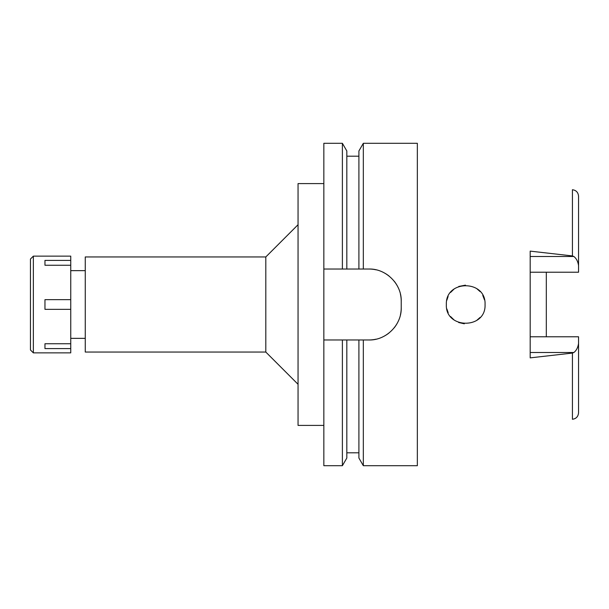 <?xml version="1.0" encoding="UTF-8"?>
<svg xmlns="http://www.w3.org/2000/svg" width="609" height="609" viewBox="0 0 609 609"><rect width="100%" height="100%" fill="white"/><g stroke="black" fill="none" stroke-linecap="round" stroke-linejoin="round"><path stroke-width="0.91" d="M530.188 272.223L578.55 272.223L578.55 265.577C577.933 261.474 576.373 258.444 573.861 256.496L572.422 255.932L530.188 251.129L530.188 357.871L572.422 353.068L572.422 419.266C576.137 418.771 578.177 416.625 578.55 412.826L578.55 336.777L530.188 336.777M546.311 336.777L546.311 272.223M578.55 265.577L578.55 196.174C578.177 192.375 576.137 190.229 572.422 189.734L572.422 255.932M446.359 304.5C445.057 329.225 486.188 329.667 485.053 304.5C486.21 279.531 445.263 279.523 446.359 304.5M482.792 295.426L484.467 299.795L482.777 295.403M480.136 291.612L476.664 288.559M465.474 285.157L458.729 286.458L465.421 285.157M454.078 289.039L450.599 292.419M448.117 296.454L446.839 300.245L448.117 296.454M448.186 312.706L446.884 308.976L448.186 312.699M450.569 316.551L454.093 319.969L450.561 316.535M464.309 323.798L458.63 322.504L464.21 323.782M476.626 320.471L480.098 317.426L476.611 320.479M450.599 292.411L454.093 289.024M476.68 288.567L480.136 291.62M85.26 270.647L70.751 270.647M85.26 338.353L70.751 338.353M85.26 256.945L85.26 352.055L265.813 352.055L265.813 256.945L85.26 256.945M298.052 224.706L265.813 256.945M298.052 384.294L265.813 352.055M323.843 183.598L298.052 183.598L298.052 425.402L323.843 425.402M323.843 269.033L346.818 269.033L342.387 269.033L342.387 143.298L323.843 143.298L323.843 465.702L342.387 465.702L342.387 339.967L346.818 339.967L323.843 339.967M342.387 143.298L346.818 150.956L346.818 269.033L363.329 269.033L358.907 269.033L358.907 150.956L363.329 143.298L417.348 143.298L417.348 465.702L363.329 465.702L363.329 339.967L358.907 339.967L368.985 339.967C385.969 340.492 401.712 325.031 401.224 307.728A32.239 32.239 0 0 1 400.418 314.906M342.387 465.702L346.818 458.044L346.818 339.967L358.907 339.967L358.907 458.044L363.329 465.702M400.433 294.177A32.239 32.239 0 0 1 401.224 301.272C401.757 284.243 386.197 268.523 368.985 269.033A32.239 32.239 0 0 1 376.134 269.84M382.992 272.238A32.239 32.239 0 0 1 389.121 276.098M394.229 281.221A32.239 32.239 0 0 1 398.058 287.349M398.004 321.773A32.239 32.239 0 0 1 394.13 327.901M389.006 332.994A32.239 32.239 0 0 1 382.886 336.815M376.065 339.175A32.239 32.239 0 0 1 368.985 339.967M368.985 269.033L363.329 269.033L363.329 143.298M401.224 301.272L401.224 307.728M572.422 353.068L573.861 352.504C576.373 350.556 577.941 347.526 578.55 343.423M33.35 352.862L70.751 352.862L70.751 256.138L33.35 256.138L33.35 352.862L30.45 349.962L30.45 259.038L33.35 256.138M70.751 343.758L44.959 343.758L44.959 348.592L70.751 348.592M70.751 299.666L44.959 299.666L44.959 309.334L70.751 309.334M44.959 265.242L44.959 260.408L44.959 265.242L70.751 265.242M70.751 260.408L44.959 260.408M44.959 348.592L44.959 343.758M530.188 256.496L573.861 256.496M573.861 352.504L530.188 352.504M346.818 452.807L358.907 452.807M346.818 156.193L358.907 156.193"/></g></svg>
